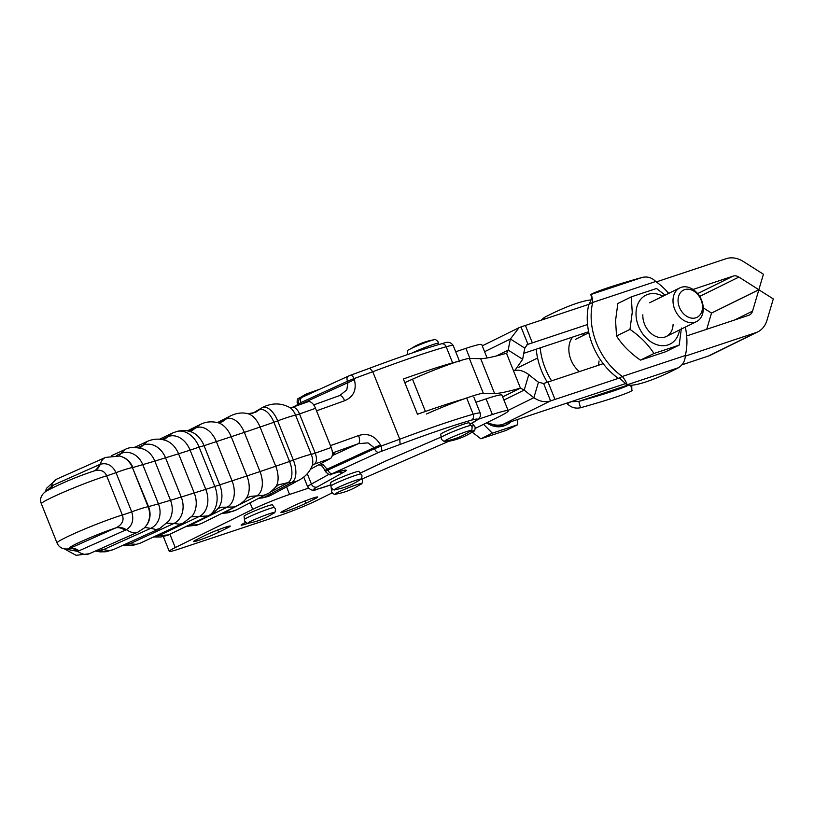 <?xml version="1.0" encoding="UTF-8"?>
<svg xmlns="http://www.w3.org/2000/svg" width="814" height="814" viewBox="0 0 814 814"><rect width="100%" height="100%" fill="white"/><g stroke="black" fill="none" stroke-linecap="round" stroke-linejoin="round"><path stroke-width="1.22" d="M332.122 492.897L316.473 500.62A28.205 1.923 -21.8 0 1 298.748 508.404A28.205 1.923 -21.8 0 1 279.589 515.567L178.724 549.104A28.205 1.923 -21.8 0 1 169.353 551.434A28.205 1.923 -21.8 0 1 169.251 551.332A28.205 1.923 -21.8 0 1 175.264 547.568L252.696 509.391A28.205 1.923 -21.8 0 1 270.421 501.607A28.205 1.923 -21.8 0 1 289.581 494.454L308.455 488.176M248.474 523.137A15.273 1.038 -21.8 0 1 241.148 525.101A15.273 1.038 -21.8 0 1 244.414 523.056A15.273 1.038 -21.8 0 1 245.645 522.466M244.454 519.505L244.058 516.218A15.273 1.038 -21.8 0 1 247.314 514.183A15.273 1.038 -21.8 0 1 262.871 507.651A15.273 1.038 -21.8 0 1 272.425 504.873L274.399 507.519A16.138 1.099 158.2 0 0 264.062 510.592A16.138 1.099 158.2 0 0 247.904 517.389A16.138 1.099 158.2 0 0 244.454 519.505L244.648 521.143C246.591 523.249 247.985 523.89 248.809 523.087A14.092 0.956 -21.8 0 1 251.068 521.184A14.092 0.956 -21.8 0 1 267.307 514.468A14.092 0.956 -21.8 0 1 273.718 513.125A65.242 65.242 0 0 1 248.809 523.087M487.108 357.987L481.766 344.617A47.243 3.215 158.2 0 0 465.893 348.361L455.708 351.75M448.88 441.239L361.945 479.019M478.601 419.129L492.368 414.55A47.243 3.215 -21.8 0 1 508.241 410.805A47.243 3.215 -21.8 0 1 498.168 417.114L475.325 428.378M508.241 410.805L501.963 395.136A47.243 3.215 158.2 0 0 486.1 398.87L475.905 402.269M218.661 532.244A15.273 1.038 -21.8 0 1 203.103 538.776A15.273 1.038 -21.8 0 1 193.549 541.554A15.273 1.038 -21.8 0 1 196.805 539.519L205.159 535.398A15.273 1.038 -21.8 0 1 220.716 528.866A15.273 1.038 -21.8 0 1 230.27 526.088A15.273 1.038 -21.8 0 1 227.014 528.123L218.661 532.244L217.755 529.985M292.572 506.328A15.273 1.038 -21.8 0 1 308.13 499.796A15.273 1.038 -21.8 0 1 317.684 497.018A15.273 1.038 -21.8 0 1 314.428 499.063L306.074 503.184A15.273 1.038 -21.8 0 1 290.517 509.717A15.273 1.038 -21.8 0 1 280.962 512.484A15.273 1.038 -21.8 0 1 284.218 510.449L292.572 506.328M502.665 396.876L520.431 388.115A176.272 11.986 158.2 0 1 514.458 389.753A176.272 11.986 158.2 0 1 494.597 393.498L480.667 358.659A176.272 11.986 158.2 0 0 500.529 354.914A176.272 11.986 158.2 0 0 506.501 353.276L513.461 370.696C518.243 369.342 523.351 370.635 528.805 374.582L524.216 390.059L520.431 388.115L513.461 370.696L515.181 370.014L522.68 359.279L508.241 350.122L506.868 353.154M480.667 358.659L469.383 358.465A39.957 2.717 158.2 0 0 412.505 379.192L404.823 382.641M508.078 410.409L533.882 397.69L538.461 382.214L543.62 383.486L550.59 400.905C545.095 402.594 539.529 401.526 533.882 397.69A176.272 90.385 -163.5 0 1 524.216 390.059L503.937 400.061M487.525 422.354A28.205 21.174 63.8 0 0 503.174 424.287L626.119 383.404M681.908 364.845L708.414 356.033A28.205 21.174 63.8 0 0 710.439 355.209L757.793 331.868A28.205 21.174 -116.2 0 1 755.768 332.692L685.307 356.115M618.406 378.368L554.995 399.45L548.026 382.031A176.272 11.986 -21.8 0 1 543.62 383.486M503.174 424.287L550.59 400.905A176.272 11.986 158.2 0 0 554.995 399.45M706.725 329.263L711.507 313.115L758.862 289.774L752.533 311.141A9.402 7.061 63.8 0 1 749.47 314.998A9.402 7.061 63.8 0 1 748.799 315.272L686.67 335.938M603.205 363.685L548.026 382.031M758.862 289.774L773.3 298.921L766.971 320.299A28.205 21.174 -116.2 0 1 757.793 331.868M494.597 393.498L483.313 393.294A39.957 2.717 158.2 0 0 426.444 414.021M538.461 382.214A176.272 90.385 16.5 0 1 528.805 374.582M587.545 324.521L532.356 342.867A176.272 11.986 -21.8 0 1 527.96 344.322L520.991 326.902L519.017 327.706L510.409 338.99L524.837 348.148L527.33 344.576M703.265 307.845L711.487 313.064L758.841 289.713L763.43 274.237L743.497 261.599A28.205 21.174 63.8 0 0 726.169 258.689L656.328 281.909M668.691 293.386A59.463 44.638 63.8 0 0 655.718 281.491L592.724 302.432A59.463 44.638 63.8 0 0 596.499 343.111A59.463 44.638 63.8 0 0 622.334 376.455C625.508 380.555 627.034 383.363 626.922 384.869L620.421 378.886L618.437 378.378A59.463 44.638 63.8 0 1 592.602 345.034A59.463 44.638 63.8 0 1 588.827 304.355L589.611 303.327C591.402 299.369 591.89 296.795 591.086 295.594L590.801 294.546C591.646 294.882 592.297 297.517 592.724 302.432L588.827 304.355L525.396 325.447L532.356 342.867M520.991 326.902A176.272 11.986 158.2 0 0 525.396 325.447M523.758 353.327L588.624 331.756M758.841 289.713L738.909 277.075A9.402 7.061 -116.2 0 0 733.139 276.109L692.999 289.458M524.837 348.148A176.272 73.433 -57.6 0 0 522.68 359.279M496.377 355.972L508.241 350.122A176.272 73.433 122.4 0 1 510.409 338.99L484.605 351.709M332.427 452.991A557.02 37.882 158.2 0 0 358.455 443.64L368.009 442.887L374.094 447.649L380.545 445.014C375.203 435.877 367.867 432.722 358.536 435.561A549.969 37.403 -21.8 0 1 330.453 445.645M307.275 473.717L311.416 484.065A38.075 2.595 158.2 0 0 307.682 486.874C310.449 490.354 313.532 491.168 316.951 489.295L331.033 484.757A33.374 2.269 -21.8 0 1 317.541 489.092A33.374 2.269 -21.8 0 1 317.063 487.016L343.203 472.507A30.556 2.076 158.2 0 0 342.765 470.604A30.556 2.076 158.2 0 0 332.509 473.84L331.715 474.094L332.316 473.636A4.701 2.727 65.4 0 1 329.945 472.903A4.701 2.727 65.4 0 1 327.94 470.054L325.346 471.51L324.908 470.421L327.503 468.966L374.094 447.649L374.521 448.738L327.94 470.054L322.802 464.397L320.553 463.807M441.198 437.026L385.795 460.968M301.526 404.059L300.946 402.564L347.527 381.247L347.965 382.336L346.815 389.896L339.652 395.594M316.524 410.816A549.969 37.403 158.2 0 0 344.607 400.722C353.551 396.927 356.827 389.916 354.416 379.7L298.83 405.016M330.983 486.039L330.586 482.763A15.273 1.038 -21.8 0 1 334.188 480.555A15.273 1.038 -21.8 0 1 349.644 474.094A15.273 1.038 -21.8 0 1 358.954 471.418L360.938 474.063A16.138 1.099 158.2 0 0 350.844 477.035A16.138 1.099 158.2 0 0 334.788 483.76A16.138 1.099 158.2 0 0 330.983 486.039L331.186 487.678C333.13 489.784 334.513 490.435 335.348 489.621A14.092 0.956 -21.8 0 1 337.912 487.566A14.092 0.956 -21.8 0 1 354.049 480.932A14.092 0.956 -21.8 0 1 360.246 479.66A65.242 65.242 0 0 1 335.348 489.621M441.147 437.494L440.75 434.218A15.273 1.038 -21.8 0 1 444.342 432.01A15.273 1.038 -21.8 0 1 459.808 425.549A15.273 1.038 -21.8 0 1 469.118 422.863L471.092 425.519A16.138 1.099 158.2 0 0 461.009 428.49A16.138 1.099 158.2 0 0 444.943 435.205A16.138 1.099 158.2 0 0 441.147 437.494L441.341 439.133C443.284 441.239 444.678 441.89 445.502 441.076A14.092 0.956 -21.8 0 1 448.076 439.021A14.092 0.956 -21.8 0 1 464.204 432.387A14.092 0.956 -21.8 0 1 470.411 431.115A65.242 65.242 0 0 1 445.502 441.076M310.49 469.22L330.413 458.486A9.402 4.792 -109.5 0 0 332.407 454.314A9.402 4.792 -109.5 0 0 331.196 447.486L315.517 408.292A9.402 4.792 -109.5 0 0 311.803 402.808A9.402 4.792 -109.5 0 0 308.119 401.729L292.134 407.387L289.733 407.488M94.332 470.848A28.205 13.746 66 0 0 96.622 469.108A28.205 13.746 66 0 0 98.87 464.875L52.859 485.337A28.205 13.746 -114 0 1 51.628 488.176M125.051 530.311A28.205 13.746 66 0 0 120.167 527.971A28.205 13.746 66 0 0 115.812 527.879L69.8 548.351A28.205 13.746 -114 0 1 74.155 548.443A28.205 13.746 -114 0 1 79.039 550.783L126.394 529.69C132.356 525.742 134.117 519.79 131.695 511.833L116.026 472.639C112.312 465.252 107.041 462.464 100.234 464.285L98.87 464.875M312.759 465.048L314.428 464.143A9.402 4.792 -109.5 0 0 316.412 459.971A9.402 4.792 -109.5 0 0 315.201 453.144L299.532 413.95A9.402 0.641 158.2 0 1 297.12 414.753A9.402 0.641 158.2 0 1 295.563 415.16L311.243 454.344A32 2.177 158.2 0 0 293.345 460.052L289.57 461.477L273.901 422.293L277.676 420.869A32 2.177 158.2 0 1 295.563 415.16A11.711 5.973 70.5 0 0 289.825 407.529C280.962 402.818 271.907 402.767 262.647 407.387L261.904 407.804A19.149 9.768 70.5 0 1 277.676 420.869L293.345 460.052A19.149 9.768 70.5 0 1 291.768 482.468L264.082 497.395A19.149 9.768 70.5 0 1 262.515 497.924A19.149 9.768 70.5 0 1 262.444 497.934A19.149 9.768 70.5 0 1 262.352 497.954M65.273 548.992L77.645 551.373A32 15.598 -114 0 0 89.286 553.744L138.044 532.061L144.129 528.052A18.712 16.29 -104.9 0 0 144.597 527.594A18.712 16.29 -104.9 0 0 148.087 506.756L132.407 467.562A18.712 16.29 -104.9 0 0 120.462 456.227A18.712 16.29 -104.9 0 0 119.739 456.033L105.555 457.407A32 15.598 66 0 0 100.234 464.285A28.205 15.334 -111.4 0 1 94.383 470.828L94.383 470.838C76.343 476.872 60.307 483.648 46.266 491.147C41.158 494.627 39.52 498.829 41.351 503.774A39.957 2.717 -21.8 0 1 65.13 491.514A39.957 2.717 -21.8 0 1 106.665 475.814A28.205 1.923 158.2 0 0 110.948 474.43A28.205 1.923 158.2 0 0 116.026 472.639A32 2.177 158.2 0 1 132.407 467.562L148.565 506.715A18.061 15.68 75 0 1 147.131 524.47A18.061 15.68 75 0 1 147.131 524.481A18.061 15.68 75 0 1 145.899 526.098M52.859 485.337L46.103 491.259M94.18 470.919L93.773 471.041C100.132 469.169 104.436 470.757 106.665 475.814L122.334 515.008C124.237 520.268 122.263 524.481 116.412 527.635L115.812 527.879A30.556 2.076 -21.8 0 0 83.079 540.7A30.556 2.076 -21.8 0 0 69.8 548.351L69.526 548.494A28.205 12.251 69 0 1 77.645 551.373L79.039 550.783M116.412 527.635A28.205 15.171 -117.2 0 1 126.394 529.69A32 15.598 -114 0 0 138.044 532.061M50.539 488.736A28.205 12.088 63.7 0 0 51.486 485.968A32 15.598 66 0 1 56.807 479.09L105.555 457.407M69.526 548.494L67.898 548.941C62.607 549.358 58.984 547.374 57.031 542.969A39.957 2.717 158.2 0 1 80.8 530.697A39.957 2.717 158.2 0 1 122.334 515.008A28.205 1.923 158.2 0 0 126.628 513.614A28.205 1.923 158.2 0 0 131.695 511.833A32 2.177 158.2 0 1 148.087 506.756L158.445 503.856L142.776 464.672A19.221 16.26 -105.6 0 0 120.777 453.561L118.956 455.871M344.607 400.722A7.051 3.073 -109.9 0 0 339.509 395.645A7.051 3.073 -109.9 0 0 339.499 395.645A7.051 3.073 -109.9 0 0 339.296 395.736M473.819 397.059L480.27 413.166A44.892 3.053 158.2 0 0 475.213 413.695A44.892 3.053 158.2 0 0 473.178 414.245A144.516 9.829 158.2 0 0 399.755 439.214A549.969 37.403 -21.8 0 1 380.972 446.103A4.701 1.903 69.9 0 1 381.054 451.434A554.67 37.729 158.2 0 0 400.122 444.434L399.755 439.214L372.761 371.723A144.516 9.829 -21.8 0 1 446.184 346.754A4.701 3.958 -105.7 0 0 441.29 343.854C423.453 348.911 399.613 357.02 369.749 368.182L372.761 371.723A549.969 37.403 158.2 0 1 353.978 378.612L354.416 379.7M332.224 455.637L358.455 443.64A7.051 3.073 -109.9 0 0 358.536 435.561M464.326 398.819A144.516 9.829 158.2 0 0 417.47 414.255L403.357 378.988A144.516 9.829 -21.8 0 1 452.625 362.861A44.892 3.053 -21.8 0 1 456.389 361.904M320.757 465.496A7.051 1.72 -61.2 0 0 320.808 465.537A7.051 1.72 -61.2 0 0 322.802 464.397M486.507 422.863A27.33 20.523 63.8 0 0 505.708 425.173L507.387 424.348A27.33 20.523 63.8 0 0 511.324 421.571M492.714 424.44A27.33 20.523 63.8 0 0 507.387 424.348M674.694 309.228A18.803 14.113 63.8 0 0 696.458 321.622A18.803 14.113 63.8 0 0 701.597 300.285A18.803 14.113 63.8 0 0 679.832 287.891A18.803 14.113 63.8 0 0 674.694 309.228M679.415 307.316A15.201 11.406 -116.2 0 1 684.645 289.631A15.201 11.406 -116.2 0 1 701.149 300.091A15.201 11.406 -116.2 0 1 695.909 317.786A15.201 11.406 -116.2 0 1 679.415 307.316M472.212 432.132L480.85 438.807L506.084 430.423L517.562 424.766L517.775 419.424M483.557 424.318L492.328 433.15L480.85 438.807M492.328 433.15L517.562 424.766M665.14 295.136L656.522 288.482L631.277 296.876L632.244 312.332L629.985 329.385C640.14 336.345 648.127 344.383 653.927 353.5L679.171 345.105L681.43 328.052M662.952 296.215A27.259 20.462 63.8 0 0 636.029 312.627A27.259 20.462 63.8 0 0 655.494 344.22A27.259 20.462 63.8 0 0 679.578 329.945M679.171 345.105L665.72 351.729L640.476 360.124C630.321 353.164 622.334 345.126 616.534 336.009L615.567 320.553L617.826 303.5L631.277 296.876M673.097 324.471A18.803 14.113 -116.2 0 1 657.274 336.955A18.803 14.113 -116.2 0 1 642.836 314.794M640.476 360.124L653.927 353.5M616.534 336.009L629.985 329.385M655.718 281.491C651.983 277.666 647.537 276.302 642.388 277.391A59.463 3.765 -15.2 0 0 590.801 294.546L642.388 277.391M678.51 367.714L626.922 384.869A59.463 11.732 151.5 0 0 678.51 367.714C682.926 364.774 685.205 360.714 685.327 355.514A59.463 44.638 63.8 0 0 685.327 327.116M618.437 378.378L622.334 376.455L685.327 355.514M579.365 371.611A23.504 17.643 -116.2 0 1 570.96 359.829A23.504 17.643 -116.2 0 1 572.608 337.077M587.26 332.204A23.504 17.643 -116.2 0 1 588.807 332.641M585.052 334.615A23.504 17.643 63.8 0 0 582.193 333.893M567.185 403.642L571.082 401.729L578.795 401.404L580.514 407.743C575.366 408.832 570.919 407.468 567.185 403.642A59.463 44.638 -116.2 0 1 566.554 403.205M547.344 382.265A59.463 44.638 -116.2 0 1 541.341 370.299A59.463 44.638 -116.2 0 1 536.233 349.175M571.082 401.729A59.463 44.638 -116.2 0 1 571.062 401.709L626.129 383.425M551.566 380.86A59.463 44.638 -116.2 0 1 545.248 368.386A59.463 44.638 -116.2 0 1 540.191 347.863M599.002 360.999A18.803 14.113 -116.2 0 1 598.31 365.313M580.514 407.743A59.463 3.765 164.8 0 0 632.102 390.588L630.657 385.256M541.025 320.248L544.393 317.419L545.177 318.874M544.393 317.419A59.463 11.732 -28.5 0 1 591.127 299.939M628.622 385.205A59.463 3.765 164.8 0 1 578.795 401.404L627.848 385.093M332.987 489.479A16.138 1.099 158.2 0 0 331.532 490.547L331.725 492.185C333.669 494.291 335.063 494.943 335.887 494.129A14.092 0.956 -21.8 0 1 338.146 492.226A14.092 0.956 -21.8 0 1 354.385 485.52A14.092 0.956 -21.8 0 1 360.795 484.167C361.955 484.188 362.515 482.763 362.474 479.894L361.477 478.571A16.138 1.099 158.2 0 0 361.477 478.561L361.477 478.561M469.088 431.969A14.092 0.956 -21.8 0 1 473.422 431.339C474.582 431.359 475.142 429.934 475.101 427.065L474.114 425.742A16.138 1.099 158.2 0 0 471.693 426.139M250.061 502.808L252.696 509.391M445.858 441.015L448.524 441.3A14.092 0.956 -21.8 0 1 448.901 440.384M465.893 348.361L469.943 358.475M486.1 398.87L492.368 414.55M289.581 494.454L286.548 486.864M227.014 528.123L226.506 526.861M314.428 499.063L313.919 497.792M306.074 503.184L305.169 500.925M175.264 547.568L169.953 534.31M708.414 356.033L755.768 332.692M734.523 320.024L752.533 311.141M526.75 344.912L527.96 344.322M733.139 276.109L697.618 293.62M699.653 296.428L738.909 277.075M412.505 379.192L425.407 411.457M469.383 358.465L483.313 393.294M317.379 390.303A14.092 0.956 158.2 0 0 301.607 396.805A14.092 0.956 158.2 0 0 298.819 398.311C297.659 398.3 297.1 399.725 297.151 402.584L298.138 403.907A16.138 1.099 -21.8 0 1 298.219 403.652M411.803 353.123A16.138 1.099 -21.8 0 1 412.067 353.001A16.138 1.099 -21.8 0 1 428.673 346.072A16.138 1.099 -21.8 0 1 438.247 343.386L438.044 341.748C436.101 339.642 434.717 338.99 433.882 339.804A14.092 0.956 158.2 0 0 411.772 348.26A14.092 0.956 158.2 0 0 408.984 349.766C407.824 349.745 407.265 351.17 407.305 354.039L407.58 354.568M332.326 455.046A16.453 1.119 158.2 0 0 332.661 453.724A16.453 1.119 158.2 0 0 332.427 453.785M380.545 445.014L380.972 446.103L374.521 448.738A4.701 2.727 65.4 0 0 376.526 451.587A4.701 2.727 65.4 0 0 378.907 452.319L381.054 451.434M325.346 471.51L325.356 471.52C328.714 474.755 330.637 475.691 331.125 474.297L332.316 473.921A4.701 2.534 -109.3 0 0 332.509 473.84M328.836 474.389L311.416 484.065A4.701 4.131 61 0 0 313.787 486.731A4.701 4.131 61 0 0 317.063 487.016M339.123 471.672A4.701 4.131 61 0 0 339.937 472.212A4.701 4.131 61 0 0 343.203 472.507M385.449 461.121L366.982 469.953A4.701 3.266 64.4 0 0 367.277 469.841A4.701 3.266 64.4 0 0 367.541 469.688M332.081 473.982A4.701 2.534 -109.3 0 0 332.316 473.921L343.589 470.411M400.122 444.434A139.815 9.514 -21.8 0 1 471.296 420.228A4.701 3.958 -105.7 0 0 473.178 414.245L466.727 398.127M471.296 420.228A40.191 2.737 -21.8 0 1 473.127 419.739A40.191 2.737 -21.8 0 1 469.871 424.236L478.734 419.007L480.484 416.137L480.27 413.166M298.362 404.029L300.946 402.564A4.701 2.727 65.4 0 1 300.488 399.257A4.701 2.727 65.4 0 1 301.628 397.507L348.209 376.19A4.701 2.727 65.4 0 0 347.069 377.94A4.701 2.727 65.4 0 0 347.527 381.247L353.978 378.612A4.701 1.903 69.9 0 0 350.702 375.173L369.749 368.182M301.841 397.436A4.701 2.727 65.4 0 0 301.628 397.507C301.607 399.196 298.789 394.902 298.351 404.019L298.758 405.036M452.625 362.861L446.184 346.754A44.892 3.053 -21.8 0 1 448.219 346.204A44.892 3.053 -21.8 0 1 453.276 345.675C451.068 342.185 447.72 341.412 443.233 343.335L441.29 343.854M298.819 398.311L306.461 393.935A65.242 47.385 64.1 0 0 301.607 396.805M408.984 349.766L416.615 345.39A65.242 47.385 64.1 0 0 411.772 348.26M315.517 408.292L299.532 413.95A9.402 4.792 -109.5 0 0 295.818 408.465A9.402 4.792 -109.5 0 0 292.134 407.387M262.444 497.934L271.795 494.82L299.481 479.904C305.504 476.556 309.737 471.805 312.189 465.639A11.711 5.973 70.5 0 0 311.243 454.344A9.402 0.641 158.2 0 0 312.8 453.937A9.402 0.641 158.2 0 0 315.201 453.144L331.196 447.486M330.413 458.486L314.428 464.143A9.402 8.059 61.7 0 0 313.451 464.58L312.149 465.73M271.795 494.82A32 27.432 -118.3 0 1 264.082 497.395L259.788 497.761M299.481 479.904A32 27.432 -118.3 0 1 291.768 482.468L287.942 482.671A18.061 9.361 -109.4 0 0 289.57 461.477L275.732 466.229A19.221 10.653 70.8 0 1 275.468 487.23A19.221 10.653 70.8 0 1 275.468 487.24A19.221 10.653 70.8 0 1 275.458 487.25M269.933 492.317L287.942 482.671L278.541 484.778M262.647 407.387A32 27.432 61.7 0 0 261.904 407.804L252.086 413.654M170.014 534.279L168.549 534.9A24.013 17.165 -107.8 0 1 167.531 535.337L208.119 515.954A24.013 17.165 -107.8 0 0 214.764 486.263L199.094 447.069L190.11 450.173A21.774 15.975 -107.6 0 0 167.552 436.874L161.996 439.509M217.43 422.588L230.372 415.944L222.059 421.896L217.826 422.68A21.001 13.217 71.4 0 1 231.237 436.772L246.907 475.956L219.729 484.879L205.779 489.356L190.11 450.173L178.561 453.805L194.241 492.999A21.54 16.412 72.8 0 1 192.379 515.791A21.54 16.412 72.8 0 1 192.369 515.791A21.54 16.412 72.8 0 1 192.206 515.995M247.385 497.669L245.909 498.809A21.001 13.217 71.4 0 0 246.907 475.956L260.002 471.571L244.322 432.376L204.049 445.696L219.729 484.879A21.774 15.212 72 0 1 218.172 508.312A21.774 15.212 72 0 1 218.162 508.323C214.296 512.555 211.294 514.947 209.167 515.506M190.283 431.573A21.774 15.212 72 0 1 190.354 431.593A21.774 15.212 72 0 1 204.049 445.696L199.094 447.069A24.013 17.165 -107.8 0 0 176.821 431.471L176.821 431.471A24.013 17.165 -107.8 0 0 176.74 431.491M190.354 431.593A21.774 15.212 72 0 1 190.364 431.593C186.111 430.26 181.603 430.219 176.821 431.471L172.273 433.14L163.889 439.916M153.815 536.843A21.774 15.975 -107.6 0 0 158.689 535.704L168.549 534.9L208.119 515.954L199.359 516.412A21.774 15.975 -107.6 0 0 205.779 489.356L181.227 497.028L165.547 457.844A21.001 16.656 -106.7 0 0 142.592 445.39L137.77 447.619M218.783 422.761L225.966 419.098A20.309 12.088 -108.9 0 1 244.322 432.376L260.063 427.045A19.221 10.653 70.8 0 0 247.873 413.716L255.393 412.444L258.883 410.022A18.061 9.361 -109.4 0 1 273.901 422.293L260.063 427.045L275.732 466.229L260.002 471.571A20.309 12.088 -108.9 0 1 256.685 495.909L251.15 496.265L247.66 497.527M221.846 513.38L227.757 512.851L236.447 509.859L232.265 511.548L223.555 512.525M222.232 513.186A20.309 12.088 -108.9 0 0 224.064 512.545L256.685 495.909L263.94 495.238L267.277 493.894L236.436 509.859M245.909 498.809C244.566 500.844 241.697 503.144 237.291 505.718L233.913 506.949L227.065 507.183A21.54 14.377 -108.3 0 0 232.061 480.871L216.382 441.676A21.54 14.377 -108.3 0 0 195.421 428.083L188.98 431.247M200.224 424.532L191.137 431.237M218.203 508.404L221.846 507.203L227.065 507.183L190.262 525.234L189.072 525.142M186.905 526.18A21.54 14.377 -108.3 0 0 190.262 525.234L197.985 524.704L202.137 523.168L196.896 525.193L186.599 526.322M156.776 535.47L158.689 535.704L199.359 516.412L191.524 516.839M165.527 440.394L165.578 440.415A21.54 16.412 72.8 0 1 178.561 453.805L154.823 461.1L170.492 500.284L181.227 497.028A21.001 16.656 -106.7 0 1 173.83 523.494L167.012 523.199M147.212 441.463L140.008 448.015M111.386 455.708L124.99 449.552C129.121 446.988 135.297 446.835 143.518 449.114L143.518 449.114A20.309 16.616 73.8 0 1 154.823 461.1L132.896 467.531A18.061 15.68 75 0 0 124.186 457.692L120.462 456.227M170.492 500.284A20.309 16.616 73.8 0 1 168.671 521.164L159.391 528.724L156.044 529.497L150.692 528.357A19.221 16.26 -105.6 0 0 158.445 503.856L170.492 500.284M127.065 543.396L129.65 543.874L173.83 523.494L179.721 524.155L183.13 523.188L140.344 543.121L136.264 544.332L129.65 543.874A21.001 16.656 -106.7 0 1 123.362 545.075M159.381 528.724L113.339 549.633L109.381 550.62L103.398 549.654L150.692 528.357L144.739 527.452M124.99 449.552L120.777 453.561L116.412 455.525M100.295 548.85L103.398 549.654A19.221 16.26 -105.6 0 1 95.991 550.763M350.58 375.234A4.701 1.903 69.9 0 1 350.702 375.173L348.209 376.19A4.701 2.727 65.4 0 1 348.423 376.119L350.58 375.234M369.648 368.233A554.67 37.729 -21.8 0 1 350.844 375.142M332.316 473.636L378.907 452.319M366.982 469.953A33.374 2.269 -21.8 0 1 360.002 473.158M273.718 513.125C274.878 513.135 275.437 511.711 275.386 508.842L274.399 507.519M335.887 494.129A65.242 65.242 0 0 0 360.795 484.167M331.135 487.271L331.532 490.547M448.524 441.3A65.242 65.242 0 0 0 473.422 431.339M474.114 425.742L472.14 423.097M163.339 536.558L169.251 551.332M519.017 327.706L482.254 345.838M515.181 370.014L514.214 370.492M470.411 431.115C471.571 431.135 472.13 429.711 472.079 426.841L471.092 425.519M360.246 479.66C361.406 479.68 361.965 478.256 361.925 475.386L360.938 474.063M441.188 437.047L385.622 461.05L360.012 473.168M438.197 344.739L438.247 343.386M262.515 497.924L258.75 498.31M159.564 439.204L172.273 433.14M278.632 484.737L275.468 487.24C271.876 491.046 269.149 493.264 267.287 493.894M230.372 415.944L230.372 415.944C236.457 412.983 242.297 412.24 247.873 413.716M217.826 422.68C211.264 421.133 205.352 421.774 200.091 424.603L200.091 424.603M187.291 430.921L199.806 424.745M191.321 431.155L189.957 431.512M167.531 535.337L161.101 536.945L153.48 537.006M192.328 515.842L183.13 523.188M165.578 440.415C159.31 438.42 153.174 438.777 147.151 441.483M134.351 447.425L146.947 441.585M146.164 525.742L144.597 527.594M45.014 492.022L46.734 488.105L56.807 479.09M89.286 553.744L76.028 555.311L64.438 548.89M41.351 503.774L57.031 542.969M237.291 505.718L202.137 523.168M140.344 543.121L132.774 545.431L122.924 545.278M113.339 549.633L105.851 551.77L99.929 551.872L95.411 551.027M313.705 404.914L340.272 395.329M416.615 345.39C422.425 342.582 428.184 340.72 433.882 339.804M306.461 393.935L319.943 389.133M293.6 406.868L298.423 404.192M459.717 361.782L453.276 345.675M324.888 470.431C323.127 467.144 321.774 465.516 320.808 465.527L318.885 464.702M303.754 477.065L307.682 486.874M666.279 336.497L696.458 321.622M518.772 367.297L537.576 358.018M575.559 339.296L588.827 332.753M649.653 302.767L679.832 287.891M631.817 389.54L631.776 385.195"/></g></svg>
